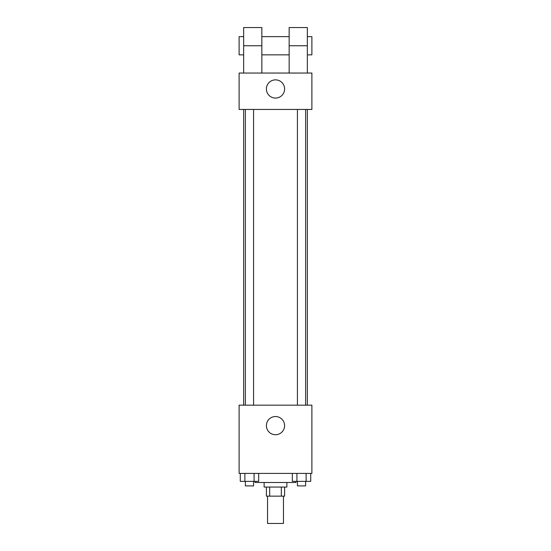 <?xml version="1.0" encoding="UTF-8"?>
<svg xmlns="http://www.w3.org/2000/svg" width="551" height="551" viewBox="0 0 551 551"><rect width="100%" height="100%" fill="white"/><g stroke="black" fill="none" stroke-linecap="round" stroke-linejoin="round"><path stroke-width="0.83" d="M267.538 496.155L267.538 523.45L283.462 523.45L283.462 496.155M281.334 487.056L281.334 496.155L266.402 496.155L266.402 487.056M281.334 496.155L284.598 496.155L284.598 487.056M286.871 482.504L286.871 487.056L264.129 487.056L264.129 482.504M269.666 487.056L269.666 496.155M255.03 481.367L255.03 482.504L295.97 482.504L295.97 481.367M311.894 473.405L239.106 473.405L239.106 405.164L311.894 405.164L311.894 473.405M284.598 425.634A9.098 9.098 0 0 1 270.947 433.513A9.098 9.098 0 0 1 270.947 417.754A9.098 9.098 0 0 1 284.598 425.634M307.348 109.442L307.348 405.164M297.43 405.164L297.43 109.442M253.57 109.442L253.57 405.164M311.894 109.442L239.106 109.442L239.106 73.049L311.894 73.049L311.894 109.442L239.106 109.442M310.716 473.405L310.716 481.367L292.333 481.367L292.333 473.405M306.122 473.405L306.122 481.367M296.927 473.405L296.927 481.367M305.619 481.367L305.619 485.913L297.43 485.913L297.43 481.367M258.667 473.405L258.667 481.367L240.284 481.367L240.284 473.405M254.073 473.405L254.073 481.367M244.878 473.405L244.878 481.367M253.57 481.367L253.57 485.913L245.381 485.913L245.381 481.367M266.402 88.966A9.098 9.098 0 0 1 280.053 81.087A9.098 9.098 0 0 1 280.053 96.852A9.098 9.098 0 0 1 266.402 88.966M289.151 73.049L289.151 45.747L307.348 45.747L307.348 27.55L289.151 27.55L289.151 45.747M289.151 36.648L261.849 36.648M243.652 73.049L243.652 45.747L261.849 45.747L261.849 73.049M261.849 45.747L261.849 27.55L243.652 27.55L243.652 45.747M307.348 73.049L307.348 45.747M307.348 54.845L311.894 54.845L311.894 36.648L307.348 36.648M243.652 36.648L239.106 36.648L239.106 54.845L243.652 54.845M243.652 109.442L243.652 405.164M305.619 405.164L305.619 109.442M245.381 109.442L245.381 405.164M289.151 54.845L261.849 54.845"/></g></svg>
